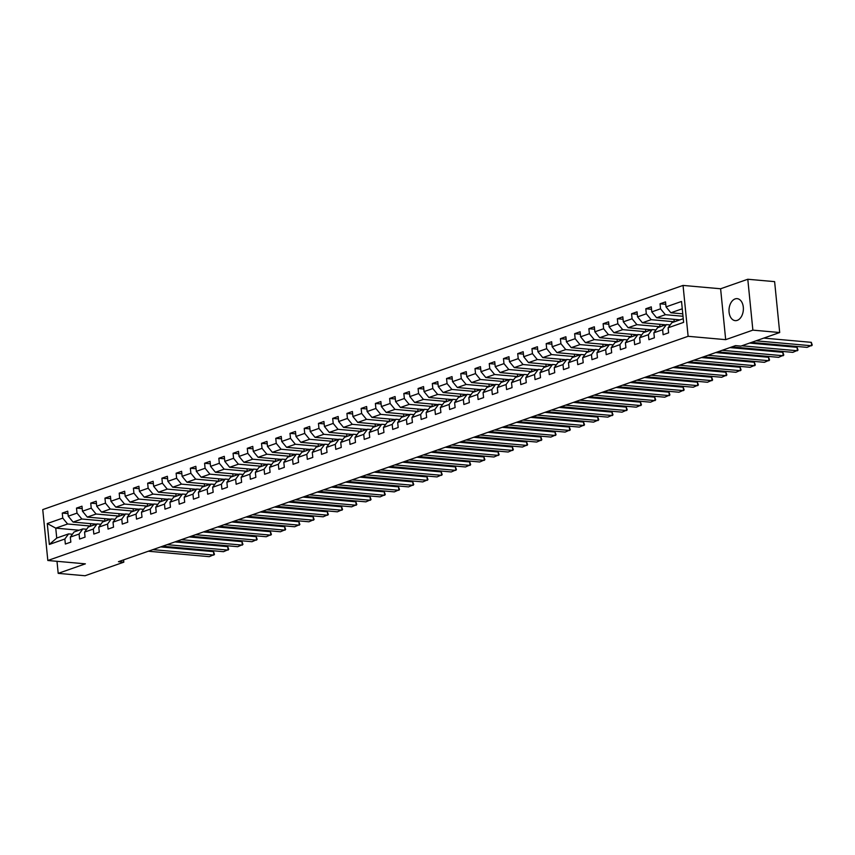 <?xml version="1.0" encoding="UTF-8"?>
<svg xmlns="http://www.w3.org/2000/svg" width="855" height="855" viewBox="0 0 855 855"><rect width="100%" height="100%" fill="white"/><g stroke="black" fill="none" stroke-linecap="round" stroke-linejoin="round"><path stroke-width="1.28" d="M737.256 320.369A11.04 7.161 -84.9 0 0 743.38 308.708A11.04 7.161 -84.9 0 0 737.17 298.651A11.04 7.161 -84.9 0 0 735.118 298.919A11.04 7.161 -84.9 0 0 728.994 310.579A11.04 7.161 -84.9 0 0 735.204 320.636A11.04 7.161 -84.9 0 0 737.256 320.369M683.049 285.42L42.75 509.601L47.827 560.495L688.125 336.304L683.049 285.42L720.605 288.766L725.681 339.659L752.87 330.137L747.794 279.254L720.605 288.766M747.794 279.254L774.619 281.637L779.696 332.531L752.87 330.137M79.077 530.228L55.746 528.144L56.74 538.052L68.592 533.894L64.852 539.013L65.354 544.037L70.826 542.123L70.324 537.1L79.088 534.033L79.59 539.056L85.062 537.132L84.56 532.12L93.323 529.053L93.826 534.065L99.298 532.152L98.795 527.129L107.548 524.062L108.051 529.085L113.523 527.172L113.031 522.149L121.784 519.081L122.286 524.104L127.758 522.191L127.256 517.168L136.02 514.101L136.522 519.124L141.994 517.2L141.492 512.188L150.256 509.12L150.747 514.133L156.23 512.22L155.728 507.197L164.481 504.129L164.983 509.153L170.455 507.239L169.953 502.216L178.716 499.149L179.219 504.172L184.691 502.248L184.188 497.236L192.952 494.169L193.454 499.192L198.926 497.268L198.424 492.245L207.177 489.188L207.68 494.201L213.162 492.288L212.66 487.265L221.413 484.197L221.915 489.22L227.387 487.307L226.885 482.284L235.649 479.217L236.151 484.24L241.623 482.316L241.121 477.304L249.884 474.236L250.376 479.249L255.859 477.336L255.356 472.313L264.11 469.245L264.612 474.269L270.084 472.355L269.592 467.332L278.345 464.265L278.848 469.288L284.32 467.375L283.817 462.352L292.581 459.285L293.083 464.308L298.555 462.384L298.053 457.372L306.817 454.304L307.308 459.317L312.791 457.404L312.289 452.38L321.042 449.313L321.544 454.336L327.016 452.423L326.514 447.4L335.278 444.333L335.78 449.356L341.252 447.432L340.75 442.42L349.513 439.352L350.016 444.376L355.488 442.452L354.985 437.429L363.738 434.372L364.241 439.385L369.713 437.471L369.221 432.448L377.974 429.381L378.476 434.404L383.948 432.491L383.446 427.468L392.21 424.401L392.712 429.424L398.184 427.5L397.682 422.488L406.446 419.42L406.937 424.433L412.42 422.52L411.918 417.497L420.671 414.429L421.173 419.452L426.645 417.539L426.153 412.516L434.906 409.449L435.409 414.472L440.881 412.559L440.378 407.536L449.142 404.468L449.645 409.492L455.117 407.568L454.614 402.555L463.367 399.488L463.87 404.501L469.352 402.587L468.85 397.564L477.603 394.497L478.105 399.52L483.577 397.607L483.075 392.584L491.839 389.517L492.341 394.54L497.813 392.616L497.311 387.604L506.075 384.536L506.577 389.559L512.049 387.636L511.547 382.613L520.3 379.556L520.802 384.568L526.274 382.655L525.782 377.632L534.535 374.565L535.038 379.588L540.51 377.675L540.007 372.652L548.771 369.584L549.273 374.608L554.745 372.684L554.243 367.671L563.007 364.604L563.498 369.617L568.981 367.703L568.479 362.68L577.232 359.613L577.734 364.636L583.206 362.723L582.704 357.7L591.468 354.633L591.97 359.656L597.442 357.743L596.94 352.72L605.703 349.652L606.206 354.675L611.678 352.752L611.175 347.739L619.928 344.672L620.431 349.684L625.913 347.771L625.411 342.748L634.164 339.681L634.667 344.704L640.139 342.791L639.636 337.768L648.4 334.7L648.902 339.724L654.374 337.8L653.872 332.787L662.636 329.72L663.127 334.733L668.61 332.819L668.108 327.796L683.615 322.367L681.531 301.462L666.024 306.892L665.521 301.879L660.039 303.792L665.756 304.305M64.852 539.013L49.344 544.443L47.26 523.538L62.768 518.109L62.265 513.096L67.983 513.599M660.039 303.792L660.541 308.815L651.788 311.883L651.286 306.86L645.814 308.773L646.316 313.796L637.552 316.863L637.05 311.84L631.578 313.764L632.08 318.776L623.316 321.843L622.825 316.831L617.342 318.744L617.844 323.767L609.091 326.834L608.589 321.811L603.117 323.724L603.609 328.748L594.856 331.815L594.353 326.792L588.881 328.705L589.384 333.728L580.62 336.795L580.117 331.772L574.645 333.696L575.148 338.708L566.395 341.776L565.892 336.763L560.41 338.676L560.912 343.699L552.159 346.767L551.657 341.744L546.185 343.657L546.687 348.68L537.923 351.747L537.421 346.724L531.949 348.648L532.451 353.66L523.688 356.727L523.185 351.704L517.713 353.628L518.216 358.651L509.462 361.708L508.96 356.695L503.488 358.608L503.98 363.632L495.227 366.699L494.724 361.676L489.252 363.589L489.755 368.612L480.991 371.679L480.489 366.656L475.017 368.58L475.519 373.592L466.755 376.66L466.264 371.647L460.781 373.56L461.283 378.583L452.53 381.651L452.028 376.627L446.556 378.541L447.058 383.564L438.294 386.631L437.792 381.608L432.32 383.521L432.822 388.544L424.059 391.611L423.556 386.588L418.084 388.512L418.587 393.524L409.834 396.592L409.331 391.579L403.849 393.492L404.351 398.516L395.598 401.583L395.096 396.56L389.624 398.473L390.126 403.496L381.362 406.563L380.86 401.54L375.388 403.464L375.89 408.476L367.126 411.544L366.624 406.52L361.152 408.444L361.654 413.467L352.901 416.524L352.399 411.512L346.927 413.425L347.419 418.448L338.666 421.515L338.163 416.492L332.691 418.405L333.194 423.428L324.43 426.495L323.927 421.472L318.455 423.396L318.958 428.408L310.194 431.476L309.702 426.463L304.22 428.376L304.722 433.399L295.969 436.467L295.467 431.444L289.995 433.357L290.497 438.38L281.733 441.447L281.231 436.424L275.759 438.337L276.261 443.36L267.497 446.428L266.995 441.404L261.523 443.328L262.025 448.341L253.272 451.408L252.77 446.396L247.287 448.309L247.79 453.332L239.037 456.399L238.534 451.376L233.062 453.289L233.565 458.312L224.801 461.379L224.299 456.356L218.827 458.28L219.329 463.292L210.565 466.36L210.074 461.337L204.591 463.26L205.093 468.284L196.34 471.34L195.838 466.328L190.366 468.241L190.857 473.264L182.104 476.331L181.602 471.308L176.13 473.221L176.632 478.244L167.869 481.312L167.366 476.288L161.894 478.212L162.397 483.225L153.643 486.292L153.141 481.28L147.659 483.193L148.161 488.216L139.408 491.283L138.905 486.26L133.433 488.173L133.936 493.196L125.172 496.263L124.67 491.24L119.198 493.153L119.7 498.176L110.936 501.244L110.434 496.221L104.962 498.144L105.464 503.157L96.711 506.224L96.209 501.212L90.737 503.125L91.229 508.148L82.475 511.215L81.973 506.192L76.501 508.105L77.003 513.128L68.24 516.196L67.737 511.172L62.265 513.096M779.696 332.531L740.922 346.104L735.557 345.623L118.439 561.692L123.804 562.173L123.569 559.897M70.324 537.1L74.075 531.981L82.828 528.914L86.654 529.256A10.826 7.909 -109.3 0 0 86.419 529.234M96.412 524.158L73.081 522.074L81.845 519.017L105.176 521.09M82.828 528.914L79.088 534.033M68.24 516.196L73.081 522.074M77.003 513.128L81.845 519.017M84.56 532.12L88.3 527.001L97.064 523.933L100.89 524.275A10.826 7.909 -109.3 0 0 100.655 524.254M110.648 519.177L87.317 517.093L96.07 514.026L119.401 516.11M97.064 523.933L93.323 529.053M82.475 511.215L87.317 517.093M91.229 508.148L96.07 514.026M98.795 527.129L102.536 522.01L111.3 518.953L115.115 519.284M124.883 514.197L101.553 512.113L110.306 509.046L133.637 511.13M111.3 518.953L107.548 524.062M96.711 506.224L101.553 512.113M105.464 503.157L110.306 509.046M113.031 522.149L116.772 517.029L125.525 513.962L129.351 514.304A10.826 7.909 -109.3 0 0 129.126 514.283M139.109 509.206L115.778 507.133L124.541 504.065L147.872 506.139M125.525 513.962L121.784 519.081M110.936 501.244L115.778 507.133M119.7 498.176L124.541 504.065M127.256 517.168L131.007 512.049L139.76 508.982L143.587 509.324A10.826 7.909 -109.3 0 0 143.351 509.302M153.344 504.226L130.013 502.142L138.777 499.074L162.108 501.158M139.76 508.982L136.02 514.101M125.172 496.263L130.013 502.142M133.936 493.196L138.777 499.074M141.492 512.188L145.232 507.068L153.996 504.001L157.822 504.343M167.58 499.245L144.249 497.161L153.002 494.094L176.333 496.178M153.996 504.001L150.256 509.12M139.408 491.283L144.249 497.161M148.161 488.216L153.002 494.094M155.728 507.197L159.468 502.077L168.232 499.01L172.047 499.352M181.805 494.254L158.485 492.181L167.238 489.113L190.569 491.187M168.232 499.01L164.481 504.129M153.643 486.292L158.485 492.181M162.397 483.225L167.238 489.113M169.953 502.216L173.704 497.097L182.457 494.03L186.283 494.372A10.826 7.909 -109.3 0 0 186.059 494.35M196.041 489.274L172.71 487.2L181.474 484.133L204.805 486.206M182.457 494.03L178.716 499.149M167.869 481.312L172.71 487.2M176.632 478.244L181.474 484.133M184.188 497.236L187.929 492.117L196.693 489.049L200.519 489.391M210.277 484.293L186.946 482.209L195.699 479.142L219.03 481.226M196.693 489.049L192.952 494.169M182.104 476.331L186.946 482.209M190.857 473.264L195.699 479.142M198.424 492.245L202.165 487.136L210.929 484.069L214.744 484.411M224.512 479.313L201.182 477.229L209.935 474.162L233.265 476.246M210.929 484.069L207.177 489.188M196.34 471.34L201.182 477.229M205.093 468.284L209.935 474.162M212.66 487.265L216.4 482.145L225.154 479.078L228.98 479.42M238.737 474.322L215.407 472.249L224.17 469.181L247.501 471.255M225.154 479.078L221.413 484.197M210.565 466.36L215.407 472.249M219.329 463.292L224.17 469.181M226.885 482.284L230.636 477.165L239.389 474.098L243.215 474.44M252.973 469.342L229.642 467.258L238.406 464.201L261.737 466.274M239.389 474.098L235.649 479.217M224.801 461.379L229.642 467.258M233.565 458.312L238.406 464.201M241.121 477.304L244.861 472.184L253.625 469.117L257.451 469.459A10.826 7.909 -109.3 0 0 257.216 469.438M267.209 464.361L243.878 462.277L252.631 459.21L275.962 461.294M253.625 469.117L249.884 474.236M239.037 456.399L243.878 462.277M247.79 453.332L252.631 459.21M255.356 472.313L259.097 467.193L267.861 464.137L271.676 464.468M281.445 459.381L258.114 457.297L266.867 454.229L290.198 456.314M267.861 464.137L264.11 469.245M253.272 451.408L258.114 457.297M262.025 448.341L266.867 454.229M269.592 467.332L273.333 462.213L282.086 459.146L285.912 459.488M295.67 454.39L272.339 452.316L281.103 449.249L304.433 451.322M282.086 459.146L278.345 464.265M267.497 446.428L272.339 452.316M276.261 443.36L281.103 449.249M283.817 462.352L287.569 457.233L296.322 454.165L300.148 454.507A10.826 7.909 -109.3 0 0 299.913 454.486M309.905 449.409L286.575 447.325L295.338 444.258L318.669 446.342M296.322 454.165L292.581 459.285M281.733 441.447L286.575 447.325M290.497 438.38L295.338 444.258M298.053 457.372L301.794 452.252L310.557 449.185L314.373 449.527A10.826 7.909 -109.3 0 0 314.148 449.506M324.141 444.429L300.81 442.345L309.563 439.278L332.894 441.362M310.557 449.185L306.817 454.304M295.969 436.467L300.81 442.345M304.722 433.399L309.563 439.278M312.289 452.38L316.029 447.261L324.782 444.194L328.609 444.536M338.366 439.438L315.035 437.365L323.799 434.297L347.13 436.371M324.782 444.194L321.042 449.313M310.194 431.476L315.035 437.365M318.958 428.408L323.799 434.297M326.514 447.4L330.265 442.281L339.018 439.214L342.844 439.555M352.602 434.458L329.271 432.384L338.035 429.317L361.366 431.39M339.018 439.214L335.278 444.333M324.43 426.495L329.271 432.384M333.194 423.428L338.035 429.317M340.75 442.42L344.49 437.3L353.254 434.233L357.08 434.575A10.826 7.909 -109.3 0 0 356.845 434.554M366.838 429.477L343.507 427.393L352.26 424.326L375.591 426.41M353.254 434.233L349.513 439.352M338.666 421.515L343.507 427.393M347.419 418.448L352.26 424.326M354.985 437.429L358.726 432.32L367.49 429.253L371.305 429.584M381.074 424.497L357.743 422.413L366.496 419.345L389.827 421.43M367.49 429.253L363.738 434.372M352.901 416.524L357.743 422.413M361.654 413.467L366.496 419.345M369.221 432.448L372.962 427.329L381.715 424.262L385.541 424.604M395.299 419.506L371.968 417.432L380.732 414.365L404.062 416.438M381.715 424.262L377.974 429.381M367.126 411.544L371.968 417.432M375.89 408.476L380.732 414.365M383.446 427.468L387.197 422.349L395.951 419.281L399.777 419.623M409.534 414.525L386.204 412.441L394.967 409.385L418.298 411.458M395.951 419.281L392.21 424.401M381.362 406.563L386.204 412.441M390.126 403.496L394.967 409.385M397.682 422.488L401.423 417.368L410.186 414.301L414.012 414.643A10.826 7.909 -109.3 0 0 413.777 414.622M423.77 409.545L400.439 407.461L409.192 404.394L432.523 406.478M410.186 414.301L406.446 419.42M395.598 401.583L400.439 407.461M404.351 398.516L409.192 404.394M411.918 417.497L415.658 412.377L424.422 409.321L428.237 409.652A10.826 7.909 -109.3 0 0 428.013 409.63M438.006 404.565L414.675 402.481L423.428 399.413L446.759 401.497M424.422 409.321L420.671 414.429M409.834 396.592L414.675 402.481M418.587 393.524L423.428 399.413M426.153 412.516L429.894 407.397L438.647 404.33L442.473 404.672M452.231 399.574L428.9 397.5L437.664 394.433L460.995 396.506M438.647 404.33L434.906 409.449M424.059 391.611L428.9 397.5M432.822 388.544L437.664 394.433M440.378 407.536L444.119 402.416L452.883 399.349L456.709 399.691M466.467 394.593L443.136 392.509L451.9 389.442L475.22 391.526M452.883 399.349L449.142 404.468M438.294 386.631L443.136 392.509M447.058 383.564L451.9 389.442M454.614 402.555L458.355 397.436L467.119 394.369L470.934 394.711A10.826 7.909 -109.3 0 0 470.71 394.689M480.702 389.613L457.372 387.529L466.125 384.461L489.455 386.546M467.119 394.369L463.367 399.488M452.53 381.651L457.372 387.529M461.283 378.583L466.125 384.461M468.85 397.564L472.591 392.445L481.344 389.378L485.17 389.72M494.927 384.622L471.597 382.548L480.36 379.481L503.691 381.554M481.344 389.378L477.603 394.497M466.755 376.66L471.597 382.548M475.519 373.592L480.36 379.481M483.075 392.584L486.826 387.465L495.579 384.397L499.406 384.739M509.163 379.641L485.832 377.568L494.596 374.501L517.927 376.574M495.579 384.397L491.839 389.517M480.991 371.679L485.832 377.568M489.755 368.612L494.596 374.501M497.311 387.604L501.051 382.484L509.815 379.417L513.641 379.759M523.399 374.661L500.068 372.577L508.821 369.51L532.152 371.594M509.815 379.417L506.075 384.536M495.227 366.699L500.068 372.577M503.98 363.632L508.821 369.51M511.547 382.613L515.287 377.504L524.051 374.437L527.866 374.768M537.635 369.681L514.304 367.597L523.057 364.529L546.388 366.613M524.051 374.437L520.3 379.556M509.462 361.708L514.304 367.597M518.216 358.651L523.057 364.529M525.782 377.632L529.523 372.513L538.276 369.446L542.102 369.788A10.826 7.909 -109.3 0 0 541.878 369.766M551.86 364.69L528.529 362.616L537.293 359.549L560.624 361.622M538.276 369.446L534.535 374.565M523.688 356.727L528.529 362.616M532.451 353.66L537.293 359.549M540.007 372.652L543.759 367.532L552.512 364.465L556.338 364.807M566.096 359.709L542.765 357.625L551.528 354.569L574.859 356.642M552.512 364.465L548.771 369.584M537.923 351.747L542.765 357.625M546.687 348.68L551.528 354.569M554.243 367.671L557.984 362.552L566.747 359.485L570.574 359.827M580.331 354.729L557 352.645L565.754 349.577L589.084 351.662M566.747 359.485L563.007 364.604M552.159 346.767L557 352.645M560.912 343.699L565.754 349.577M568.479 362.68L572.219 357.561L580.983 354.494L584.799 354.836A10.826 7.909 -109.3 0 0 584.574 354.814M594.556 349.738L571.236 347.664L579.989 344.597L603.32 346.681M580.983 354.494L577.232 359.613M566.395 341.776L571.236 347.664M575.148 338.708L579.989 344.597M582.704 357.7L586.455 352.581L595.208 349.513L599.034 349.855A10.826 7.909 -109.3 0 0 598.81 349.834M608.792 344.757L585.461 342.684L594.225 339.617L617.556 341.69M595.208 349.513L591.468 354.633M580.62 336.795L585.461 342.684M589.384 333.728L594.225 339.617M596.94 352.72L600.68 347.6L609.444 344.533L613.27 344.875M623.028 339.777L599.697 337.693L608.45 334.626L631.781 336.71M609.444 344.533L605.703 349.652M594.856 331.815L599.697 337.693M603.609 328.748L608.45 334.626M611.175 347.739L614.916 342.62L623.68 339.553L627.495 339.895M637.264 334.797L613.933 332.713L622.686 329.645L646.017 331.729M623.68 339.553L619.928 344.672M609.091 326.834L613.933 332.713M617.844 323.767L622.686 329.645M625.411 342.748L629.152 337.629L637.905 334.562L641.731 334.904A10.826 7.909 -109.3 0 0 641.507 334.882M651.489 329.806L628.158 327.732L636.922 324.665L660.252 326.738M637.905 334.562L634.164 339.681M623.316 321.843L628.158 327.732M632.08 318.776L636.922 324.665M639.636 337.768L643.388 332.648L652.141 329.581L655.967 329.923M665.724 324.825L642.394 322.752L651.157 319.685L674.488 321.758M652.141 329.581L648.4 334.7M637.552 316.863L642.394 322.752M646.316 313.796L651.157 319.685M653.872 332.787L657.613 327.668L666.376 324.601L670.202 324.943M679.96 319.845L656.629 317.761L665.382 314.693L683.006 316.265M666.376 324.601L662.636 329.72M651.788 311.883L656.629 317.761M660.541 308.815L665.382 314.693M668.108 327.796L671.848 322.688L683.252 318.691M682.76 313.838L670.865 312.78L682.258 308.794M666.024 306.892L670.865 312.78M56.996 561.308L58.193 573.363L85.03 575.746L123.804 562.173M58.193 573.363L85.382 563.84L47.827 560.495M725.681 339.659L688.125 336.304M68.592 533.894L72.419 534.236M90.94 526.071L67.609 523.997L55.746 528.144L47.26 523.538M56.74 538.052L49.344 544.443M62.768 518.109L67.609 523.997M679.372 319.791L674.798 321.651M673.986 319.31L674.21 321.598M645.814 308.773L651.531 309.286M665.147 324.772L660.562 326.631M659.75 324.291L659.975 326.578M631.578 313.764L637.296 314.266M650.912 329.763L646.327 331.622M645.514 329.282L645.749 331.569M617.342 318.744L623.06 319.257M636.676 334.743L632.102 336.603M631.289 334.262L631.514 336.549M603.117 323.724L608.824 324.237M622.44 339.724L617.866 341.583M617.054 339.243L617.278 341.53M588.881 328.705L594.599 329.218M608.215 344.704L603.63 346.564M602.818 344.223L603.042 346.521M574.645 333.696L580.363 334.198M593.979 349.695L589.394 351.555M588.582 349.214L588.817 351.501M560.41 338.676L566.128 339.189M579.743 354.675L575.169 356.535M574.357 354.194L574.581 356.482M546.185 343.657L551.903 344.17M565.508 359.656L560.933 361.515M560.121 359.175L560.346 361.462M531.949 348.648L537.667 349.15M551.283 364.636L546.698 366.496M545.885 364.155L546.121 366.453M517.713 353.628L523.431 354.13M537.047 369.627L532.462 371.487M531.65 369.146L531.885 371.433M503.488 358.608L509.195 359.121M522.811 374.608L518.237 376.467M517.425 374.127L517.649 376.414M489.252 363.589L494.97 364.102M508.586 379.588L504.001 381.448M503.189 379.107L503.413 381.394M475.017 368.58L480.734 369.082M494.35 384.579L489.765 386.439M488.953 384.098L489.188 386.385M460.781 373.56L466.499 374.073M480.115 389.559L475.54 391.419M474.728 389.078L474.953 391.366M446.556 378.541L452.263 379.054M465.879 394.54L461.305 396.399M460.492 394.059L460.717 396.346M432.32 383.521L438.038 384.034M451.654 399.52L447.069 401.38M446.257 399.039L446.481 401.337M418.084 388.512L423.802 389.014M437.418 404.511L432.833 406.371M432.021 404.03L432.256 406.317M403.849 393.492L409.566 394.005M423.182 409.492L418.608 411.351M417.796 409.011L418.02 411.298M389.624 398.473L395.341 398.986M408.947 414.472L404.372 416.332M403.56 413.991L403.784 416.278M375.388 403.464L381.106 403.966M394.721 419.452L390.137 421.312M389.324 418.971L389.559 421.269M361.152 408.444L366.87 408.947M380.486 424.443L375.901 426.303M375.089 423.962L375.324 426.25M346.927 413.425L352.634 413.938M366.25 429.424L361.676 431.283M360.863 428.943L361.088 431.23M332.691 418.405L338.409 418.918M352.025 434.404L347.44 436.264M346.628 433.923L346.852 436.21M318.455 423.396L324.173 423.898M337.789 439.395L333.204 441.255M332.392 438.914L332.627 441.201M304.22 428.376L309.938 428.889M323.553 444.376L318.979 446.235M318.167 443.895L318.391 446.182M289.995 433.357L295.712 433.87M309.318 449.356L304.743 451.216M303.931 448.875L304.156 451.162M275.759 438.337L281.477 438.85M295.093 454.336L290.508 456.196M289.695 453.855L289.93 456.153M261.523 443.328L267.241 443.831M280.857 459.327L276.272 461.187M275.46 458.846L275.695 461.134M247.287 448.309L253.005 448.822M266.621 464.308L262.047 466.167M261.235 463.827L261.459 466.114M233.062 453.289L238.78 453.802M252.396 469.288L247.811 471.148M246.999 468.807L247.223 471.094M218.827 458.28L224.544 458.782M238.16 474.269L233.575 476.139M232.763 473.788L232.998 476.085M204.591 463.26L210.309 463.773M223.925 479.26L219.34 481.119M218.538 478.779L218.762 481.066M190.366 468.241L196.073 468.754M209.689 484.24L205.114 486.1M204.302 483.759L204.527 486.046M176.13 473.221L181.848 473.734M195.464 489.22L190.879 491.08M190.067 488.739L190.291 491.027M161.894 478.212L167.612 478.715M181.228 494.211L176.643 496.071M175.831 493.73L176.066 496.018M147.659 483.193L153.376 483.706M166.992 499.192L162.418 501.051M161.606 498.711L161.83 500.998M133.433 488.173L139.151 488.686M152.756 504.172L148.182 506.032M147.37 503.691L147.594 505.978M119.198 493.153L124.916 493.666M138.531 509.153L133.946 511.012M133.134 508.672L133.369 510.969M104.962 498.144L110.68 498.647M124.296 514.144L119.711 516.003M118.898 513.663L119.134 515.95M90.737 503.125L96.444 503.638M110.06 519.124L105.486 520.984M104.673 518.643L104.898 520.93M76.501 508.105L82.219 508.618M95.835 524.104L91.25 525.964M90.438 523.623L90.662 525.911M756.023 340.814L811.641 345.773L811.299 342.331L763.782 338.099M751.47 342.417L807.077 347.365L812.25 345.099L811.299 342.331M741.798 345.794L797.405 350.753L797.063 347.312L749.557 343.079M731.869 346.916L792.852 352.356L798.014 350.09L797.063 347.312M722.197 350.304L783.18 355.733L782.838 352.303L729.956 347.59M717.634 351.897L778.616 357.337L783.789 355.071L782.838 352.303M707.961 355.285L768.944 360.725L768.602 357.283L715.721 352.57M703.398 356.888L764.381 362.317L769.553 360.051L768.602 357.283M693.736 360.265L754.709 365.705L754.367 362.264L701.485 357.55M689.173 361.868L750.145 367.297L755.318 365.042L754.367 362.264M679.501 365.256L740.483 370.685L740.131 367.255L687.26 362.541M674.937 366.848L735.92 372.288L741.082 370.023L740.131 367.255M665.265 370.236L726.248 375.676L725.906 372.235L673.024 367.522M660.701 371.829L721.684 377.269L726.857 375.003L725.906 372.235M651.029 375.217L712.012 380.657L711.67 377.215L658.788 372.502M646.476 376.82L707.448 382.249L712.621 379.983L711.67 377.215M636.804 380.208L697.776 385.637L697.434 382.196L644.563 377.483M632.24 381.8L693.223 387.24L698.385 384.974L697.434 382.196M622.568 385.188L683.551 390.617L683.209 387.187L630.327 382.474M618.005 386.781L678.988 392.221L684.15 389.955L683.209 387.187M608.333 390.169L669.315 395.609L668.973 392.167L616.092 387.454M603.769 391.772L664.752 397.201L669.925 394.935L668.973 392.167M594.097 395.149L655.08 400.589L654.738 397.148L601.856 392.434M589.544 396.752L650.516 402.181L655.689 399.916L654.738 397.148M579.872 400.14L640.844 405.569L640.502 402.139L587.631 397.415M575.308 401.732L636.291 407.172L641.453 404.907L640.502 402.139M565.636 405.12L626.619 410.55L626.277 407.119L573.395 402.406M561.072 406.713L622.055 412.153L627.228 409.887L626.277 407.119M551.4 410.101L612.383 415.541L612.041 412.099L559.159 407.386M546.837 411.704L607.82 417.133L612.992 414.867L612.041 412.099M537.175 415.081L598.147 420.521L597.805 417.08L544.924 412.367M532.612 416.684L593.584 422.113L598.757 419.858L597.805 417.08M522.939 420.072L583.922 425.501L583.57 422.071L530.699 417.358M518.376 421.665L579.359 427.105L584.521 424.839L583.57 422.071M508.704 425.053L569.687 430.493L569.345 427.051L516.463 422.338M504.14 426.645L565.123 432.085L570.296 429.819L569.345 427.051M494.468 430.033L555.451 435.473L555.109 432.032L502.227 427.318M489.915 431.636L550.887 437.065L556.06 434.8L555.109 432.032M480.243 435.024L541.215 440.453L540.873 437.012L488.002 432.299M475.679 436.616L536.662 442.056L541.824 439.791L540.873 437.012M466.007 440.004L526.99 445.434L526.648 442.003L473.766 437.29M461.444 441.597L522.426 447.037L527.599 444.771L526.648 442.003M451.771 444.985L512.754 450.425L512.412 446.983L459.53 442.27M447.208 446.588L508.191 452.017L513.363 449.751L512.412 446.983M437.536 449.965L498.518 455.405L498.176 451.964L445.295 447.251M432.983 451.568L493.955 456.998L499.128 454.732L498.176 451.964M423.31 454.956L484.283 460.385L483.941 456.955L431.07 452.231M418.747 456.549L479.73 461.989L484.892 459.723L483.941 456.955M409.075 459.937L470.058 465.377L469.716 461.935L416.834 457.222M404.511 461.529L465.494 466.969L470.667 464.703L469.716 461.935M394.839 464.917L455.822 470.357L455.48 466.916L402.598 462.202M390.275 466.52L451.258 471.949L456.431 469.684L455.48 466.916M380.614 469.897L441.586 475.337L441.244 471.896L388.362 467.183M376.05 471.5L437.023 476.93L442.195 474.675L441.244 471.896M366.378 474.888L427.361 480.318L427.008 476.887L374.137 472.174M361.815 476.481L422.798 481.921L427.96 479.655L427.008 476.887M352.142 479.869L413.125 485.309L412.783 481.867L359.902 477.154M347.579 481.461L408.562 486.901L413.735 484.635L412.783 481.867M337.907 484.849L398.89 490.289L398.548 486.848L345.666 482.135M333.354 486.452L394.326 491.882L399.499 489.616L398.548 486.848M323.682 489.84L384.654 495.269L384.312 491.828L331.441 487.115M319.118 491.433L380.101 496.873L385.263 494.607L384.312 491.828M309.446 494.821L370.429 500.25L370.087 496.819L317.205 492.106M304.882 496.413L365.865 501.853L371.038 499.587L370.087 496.819M295.21 499.801L356.193 505.241L355.851 501.8L302.969 497.086M290.647 501.404L351.629 506.833L356.802 504.568L355.851 501.8M280.985 504.781L341.957 510.221L341.615 506.78L288.734 502.067M276.421 506.384L337.394 511.814L342.566 509.559L341.615 506.78M266.749 509.772L327.732 515.202L327.38 511.771L274.508 507.047M262.186 511.365L323.169 516.805L328.331 514.539L327.38 511.771M252.514 514.753L313.496 520.193L313.154 516.751L260.273 512.038M247.95 516.345L308.933 521.785L314.106 519.519L313.154 516.751M238.278 519.733L299.261 525.173L298.919 521.732L246.037 517.019M233.725 521.336L294.697 526.766L299.87 524.5L298.919 521.732M224.053 524.714L285.025 530.153L284.683 526.712L231.801 521.999M219.489 526.317L280.461 531.757L285.634 529.491L284.683 526.712M209.817 529.705L270.8 535.134L270.447 531.703L217.576 526.99M205.253 531.297L266.236 536.737L271.398 534.471L270.447 531.703M195.581 534.685L256.564 540.125L256.222 536.684L203.34 531.97M191.018 536.277L252.001 541.717L257.173 539.452L256.222 536.684M181.346 539.665L242.328 545.105L241.986 541.664L189.105 536.951M176.793 541.268L237.765 546.698L242.938 544.432L241.986 541.664M167.12 544.656L228.093 550.086L227.751 546.644L174.88 541.931M162.557 546.249L223.54 551.689L228.702 549.423L227.751 546.644M152.885 549.637L213.868 555.066L213.526 551.635L160.644 546.922M148.321 551.229L209.304 556.669L214.477 554.403L213.526 551.635"/></g></svg>
